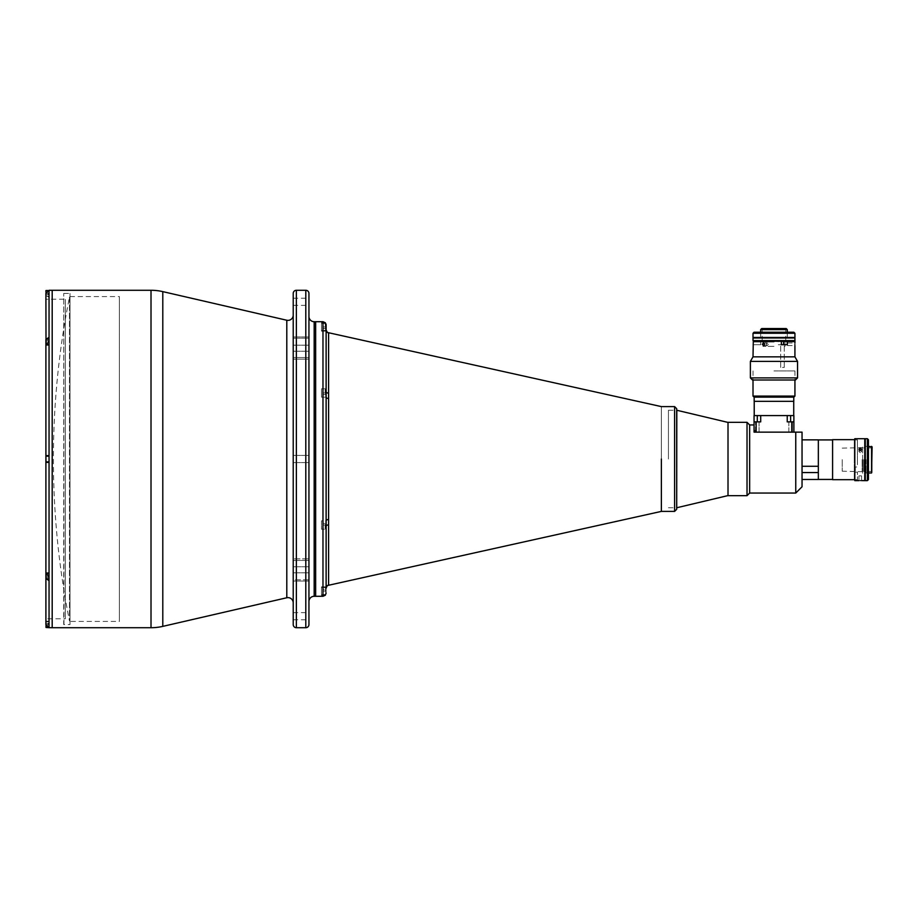 <?xml version="1.0" encoding="UTF-8"?>
<svg xmlns="http://www.w3.org/2000/svg" width="918" height="918" viewBox="0 0 918 918"><rect width="100%" height="100%" fill="white"/><g stroke="black" fill="none" stroke-linecap="round" stroke-linejoin="round"><path stroke-width="0.69" stroke-dasharray="4.59 3.44" d="M69.481 297.088L69.481 620.912A823.698 823.698 0 0 1 69.481 297.088L69.481 620.912M293.221 602.851L293.221 315.149L293.221 602.851M293.221 293.427L293.221 624.573M308.941 624.573L308.941 293.427M308.941 359.11L308.941 336.952L308.941 359.11L293.221 359.11L308.941 359.11M293.221 357.527L293.221 336.952L293.221 359.11L293.221 336.952L293.221 357.527L308.941 357.527L293.221 357.527M308.941 581.048L308.941 558.89L308.941 581.048L293.221 581.048L308.941 581.048M293.221 579.855L293.221 558.89L293.221 581.048L293.221 558.89L293.221 579.855L308.941 579.855L308.941 566.75L308.941 579.855L293.221 579.855M308.941 459L308.941 455.431L308.941 459M293.221 459L293.221 455.431L293.221 459M308.941 301.804L308.941 305.373L308.941 301.804M293.221 301.804L293.221 305.373L293.221 301.804M308.941 616.196L308.941 612.627L308.941 616.196M293.221 616.196L293.221 612.627L293.221 616.196M308.941 316.481L308.941 601.519L308.941 316.481M315.643 596.287L315.643 321.713L315.643 596.287M52.188 627.717L52.188 290.283L52.188 627.717M52.188 576.079C52.188 577.766 52.188 577.766 52.188 576.079C52.188 574.393 52.188 574.393 52.188 576.079C52.188 577.766 52.188 577.766 52.188 576.079C52.188 574.393 52.188 574.393 52.188 576.079M52.188 459C52.188 460.687 52.188 460.687 52.188 459C52.188 457.313 52.188 457.313 52.188 459C52.188 460.687 52.188 460.687 52.188 459C52.188 457.313 52.188 457.313 52.188 459M52.188 341.921C52.188 343.607 52.188 343.607 52.188 341.921C52.188 340.234 52.188 340.234 52.188 341.921C52.188 343.607 52.188 343.607 52.188 341.921C52.188 340.234 52.188 340.234 52.188 341.921M52.188 293.427C52.188 295.103 52.188 295.103 52.188 293.427C52.188 291.74 52.188 291.74 52.188 293.427M52.188 624.573C52.188 626.26 52.188 626.26 52.188 624.573C52.188 622.897 52.188 622.897 52.188 624.573M52.188 621.956L52.188 296.044L52.188 621.956M315.643 525.016C315.643 527.242 315.643 527.242 315.643 525.016C315.643 522.801 315.643 522.801 315.643 525.016C315.643 527.242 315.643 527.242 315.643 525.016C315.643 522.801 315.643 522.801 315.643 525.016M315.643 392.984C315.643 395.199 315.643 395.199 315.643 392.984C315.643 390.758 315.643 390.758 315.643 392.984C315.643 395.199 315.643 395.199 315.643 392.984C315.643 390.758 315.643 390.758 315.643 392.984M315.643 326.957C315.643 329.183 315.643 329.183 315.643 326.957C315.643 324.731 315.643 324.731 315.643 326.957M315.643 591.043C315.643 593.269 315.643 593.269 315.643 591.043C315.643 588.817 315.643 588.817 315.643 591.043M315.643 586.854L315.643 331.146L315.643 586.854M308.941 566.75L293.221 566.75L308.941 566.75L308.941 558.89L293.221 558.89L308.941 558.89M69.998 621.429L69.998 296.571L69.998 621.429L119.386 621.429L119.386 296.571L119.386 621.429M69.998 296.571L119.386 296.571M63.973 624.573L63.721 293.427L63.721 624.573L69.998 624.573L69.998 293.427L69.998 624.573M63.973 293.427L69.998 293.427M321.518 595.231L321.518 586.854L321.518 595.231L325.328 595.231L326.119 593.085L326.119 529.216L321.518 529.216L321.518 520.827L321.518 529.216L321.518 520.827L326.119 520.827L326.119 522.881L326.119 520.827L321.518 520.827L321.518 529.216L326.119 529.216C325.247 528.481 325.247 526.37 326.119 522.881L326.119 395.119C325.247 391.642 325.247 389.53 326.119 388.784L326.119 397.092A3.144 1.503 180 0 0 328.587 398.561L328.587 393.214A3.144 1.641 180 0 1 326.119 391.619L326.119 329.711A3.144 3.144 180 0 0 328.128 332.637M321.518 586.854L326.119 586.854L326.119 588.289L326.119 586.854L328.185 585.351M326.119 388.784L321.518 388.784L321.518 397.173L321.518 388.784L321.518 397.173L321.518 388.784L326.119 388.784L326.119 391.619M321.518 397.173L326.119 397.173L326.119 395.119L326.119 397.173L321.518 397.173M321.518 322.769L321.518 331.146L321.518 322.769L325.442 322.918M321.518 331.146L326.119 331.146L328.162 332.649M661.373 511.395L661.373 406.605L661.373 511.395M328.587 524.786L328.587 519.439A3.144 1.503 180 0 0 326.119 520.908L326.119 588.289A3.144 3.144 0 0 1 328.587 585.225L328.587 524.786A3.144 1.641 0 0 0 326.119 526.381L326.119 529.216M326.119 593.085L326.119 526.381M328.587 332.775L328.587 393.214M49.044 627.717L49.044 580.692L45.9 578.489L49.044 578.489L49.044 572.671L49.044 578.489L46.003 578.489M49.044 462.408L45.9 462.408L49.044 462.408L45.9 462.408L45.9 578.466L45.9 572.671L49.044 572.671L49.044 573.67L49.044 572.671L45.9 572.671L45.9 573.67L49.044 575.873L49.044 455.592L45.9 455.592L49.044 455.592L45.9 455.592L45.9 339.511L49.044 337.308L49.044 290.283M46.003 577.388L48.138 577.388L48.138 574.771L45.9 574.771L45.9 577.388L48.138 577.388L48.138 574.771L45.9 574.771L45.9 577.388L45.9 576.079C45.9 572.511 45.9 572.511 45.9 576.079C45.9 579.648 45.9 579.648 45.9 576.079L45.9 577.388L45.9 574.771L45.9 576.079L48.138 576.079L45.9 576.079L48.138 576.079L46.003 576.079L46.003 573.199L46.003 578.96L46.003 576.079L46.003 578.96L49.044 578.96L49.044 573.199L49.044 578.96M49.044 580.692L49.044 575.873M49.044 455.592L49.044 337.308M49.044 573.67L45.9 573.67L49.044 573.67M45.9 578.489L45.9 624.573L47.874 627.464L49.044 627.464L49.044 621.176L45.9 621.176L45.9 624.538L45.9 621.176M49.044 621.176L49.044 627.464M45.9 339.534L45.9 618.812L65.293 618.812L65.293 299.188L65.293 618.812M45.9 462.408L45.9 299.188L65.293 299.188M52.188 577.858L52.188 574.301L52.188 577.858M52.188 460.779L52.188 457.221L52.188 460.779M52.188 343.699L52.188 340.142L52.188 343.699M52.188 295.206L52.188 291.637L52.188 295.206M52.188 626.363L52.188 622.794L52.188 626.363M49.044 290.317L49.044 293.427L49.044 290.317L45.9 293.427L45.9 296.824L49.044 296.824L49.044 293.427L49.044 296.824M49.044 291.637L49.044 295.206L49.044 291.637M45.9 339.511L49.044 339.511L49.044 345.329L49.044 339.511L46.003 339.511M49.044 342.127L45.9 344.33L49.044 344.33L49.044 345.329L49.044 344.33L45.9 344.353M46.003 340.612L48.138 340.612L48.138 343.229L45.9 343.229L48.138 343.229L48.138 340.612L45.9 340.612L45.9 341.921C45.9 338.352 45.9 338.352 45.9 341.921C45.9 345.489 45.9 345.489 45.9 341.921L45.9 343.229L45.9 341.921L48.138 341.921L45.9 341.921L45.9 340.612L45.9 341.921L48.138 341.921L46.003 341.921L46.003 339.04L46.003 343.78M49.044 622.794L49.044 626.363L49.044 622.794M45.9 455.592L45.9 459M325.706 326.957L325.706 330.411L325.706 323.503L325.706 328.529L325.706 326.957L322.734 326.957L325.706 326.957L325.706 325.385L325.706 326.957M321.518 326.957L321.518 330.629L321.518 326.957M322.734 328.529L325.706 328.529L322.734 328.529L322.734 326.957L322.734 328.529M325.5 528.16L325.5 525.853M325.706 525.016L325.706 528.481L325.706 521.562L325.706 525.016L325.706 523.455L325.706 525.016L322.734 525.016L325.706 525.016L325.706 526.588L325.706 523.455L325.706 525.016L322.734 525.016L325.706 525.016L325.706 526.588L325.706 525.016M322.734 523.455L322.734 525.016L322.734 523.455L325.706 523.455L322.734 523.455L322.734 525.016L322.734 523.455L325.706 523.455L322.734 523.455M325.5 525.016L325.5 528.688L325.5 525.016M325.5 392.147L325.5 389.84M325.706 392.984L325.706 389.519L325.706 396.438L325.706 392.938L325.706 394.545L325.706 392.984L322.734 392.984L325.706 392.984L325.706 391.412L325.706 394.545L325.706 392.984L322.734 392.984L325.706 392.984L325.706 391.412L325.706 392.984M322.734 394.545L325.706 394.545L322.734 394.545L322.734 392.984L322.734 394.545L325.706 394.545L322.734 394.545L322.734 392.984L322.734 394.545M325.706 591.043L325.706 587.589L325.706 591.043L325.706 589.471L325.706 591.043L322.734 591.043L325.706 591.043L325.706 592.615L325.706 591.043M321.518 591.043L321.518 587.371L321.518 591.043M322.734 589.471L322.734 591.043L322.734 589.471L325.706 589.471L322.734 589.471M45.9 623.265L48.138 623.265L48.138 624.573L48.138 623.265L45.9 623.265L45.9 624.573L45.9 623.265L45.9 624.573L48.138 624.573L45.9 624.573L45.9 625.892L45.9 624.573L49.044 624.573L45.9 624.573M48.138 625.892L45.9 625.892L48.138 625.892M46.003 574.22L46.003 576.079M49.044 459L49.044 456.12L49.044 459M49.044 341.921L49.044 339.04L49.044 341.921M45.9 293.427L45.9 292.108L48.138 292.108L45.9 292.108L45.9 293.427L49.044 293.427L49.044 290.536L49.044 296.307L49.044 293.427L45.9 293.427L45.9 294.735L45.9 293.427L48.138 293.427L45.9 293.427L45.9 294.735L48.138 294.735L48.138 293.427L48.138 294.735L45.9 294.735M45.9 340.612L45.9 341.921L45.9 340.612M49.044 339.04L46.003 339.04L46.003 341.921M728.008 459L728.008 422.418L728.008 459M676.818 507.734L676.818 410.266M668.442 459L668.442 410.266L668.442 459M802.045 486.769L802.045 432.149M791.786 421.867L791.786 432.149L793.875 432.149L793.875 421.867L787.231 421.867L787.231 415.579L787.231 421.867L793.875 421.867L787.231 421.867L787.231 415.579L760.701 415.579L760.701 421.867L754.057 421.867L760.701 421.867L760.701 415.579L760.701 421.867L754.057 421.867L754.057 432.149L795.757 432.149L795.757 493.058M818.34 479.471L818.34 439.86M802.045 479.471L802.045 472.552L818.34 472.552L818.34 479.425L818.34 439.917L818.34 466.264L802.045 466.264L802.045 479.471M802.045 472.552L802.045 466.264M728.008 495.674L728.008 422.326M747.022 495.674L747.022 422.326M749.65 493.058L749.65 424.942M773.966 432.149C797.329 432.149 797.329 432.149 773.966 432.149C750.614 432.149 750.614 432.149 773.966 432.149M757.293 432.149C758.979 432.149 758.979 432.149 757.293 432.149C755.617 432.149 755.617 432.149 757.293 432.149C758.979 432.149 758.979 432.149 757.293 432.149C755.617 432.149 755.617 432.149 757.293 432.149M790.639 432.149C792.326 432.149 792.326 432.149 790.639 432.149C788.964 432.149 788.964 432.149 790.639 432.149C792.326 432.149 792.326 432.149 790.639 432.149C788.964 432.149 788.964 432.149 790.639 432.149M857.423 439.883L857.423 459.666L857.423 439.883L855.335 439.883L857.423 439.883M832.592 439.653L832.592 479.689M857.423 459.666L857.423 466.975L855.335 466.975L855.335 472.15L855.335 466.975L857.423 466.975L857.423 459.666M855.335 472.15L857.423 472.15L857.423 479.689L857.423 472.15L855.335 472.15M832.592 442.637C832.592 440.353 832.592 440.353 832.592 442.637C832.592 444.932 832.592 444.932 832.592 442.637M832.592 468.18C832.592 465.896 832.592 465.896 832.592 468.18C832.592 470.475 832.592 470.475 832.592 468.18C832.592 465.896 832.592 465.896 832.592 468.18C832.592 470.475 832.592 470.475 832.592 468.18M832.592 459.666C832.592 441.501 832.592 441.501 832.592 459.666C832.592 477.842 832.592 477.842 832.592 459.666M842.231 459.666L842.231 471.198L842.231 459.666M862.14 459.666L862.14 471.198L862.14 459.666M862.668 459.666L862.668 471.726L862.668 459.666C862.668 441.501 862.668 441.501 862.668 459.666C862.668 477.842 862.668 477.842 862.668 459.666M863.712 459.666L863.712 471.462L863.712 459.666M872.1 446.882L872.1 472.46M871.572 446.366L871.572 472.977M866.018 459.666L866.018 472.977L866.018 459.666M872.1 459.666L872.1 471.462L872.1 459.666M860.258 448.076L858.95 449.189L860.258 450.348L861.566 449.189L860.258 448.076M860.258 452.712L858.95 451.553L860.258 450.44L858.95 451.553L860.258 452.712L861.566 451.553L860.258 450.44L861.566 451.553L860.258 452.712M860.258 480.584C861.945 480.63 861.945 480.63 860.258 480.584M864.767 438.712L864.767 480.63M854.807 438.712L854.807 480.63M860.258 475.857C858.571 475.914 858.571 475.914 860.258 475.857C858.571 475.914 858.571 475.914 860.258 475.857C861.945 475.914 861.945 475.914 860.258 475.857C861.945 475.914 861.945 475.914 860.258 475.857M854.279 439.24L854.279 459.666C854.279 433.962 854.279 433.962 854.279 459.666C854.279 485.381 854.279 485.381 854.279 459.666L854.279 480.103M864.767 459.666C864.767 475.822 864.767 475.822 864.767 459.666C864.767 443.52 864.767 443.52 864.767 459.666M867.384 438.712L867.384 480.63M865.284 480.63L865.284 438.712M868.428 479.586L868.428 439.756M865.284 459.666C865.284 475.822 865.284 475.822 865.284 459.666C865.284 443.52 865.284 443.52 865.284 459.666M868.428 459.666C868.428 475.822 868.428 475.822 868.428 459.666C868.428 443.52 868.428 443.52 868.428 459.666M793.875 432.149L756.157 432.149L755.514 431.517L759.083 432.149L759.083 421.867L755.514 421.867L759.083 421.867L755.514 421.867L759.083 421.867L759.083 432.149L756.157 432.149L759.083 432.149L756.157 432.149L756.157 421.867M755.514 431.517L755.514 421.867L755.514 431.517M788.86 432.149L788.86 421.867L792.429 421.867L788.86 421.867L792.429 421.867L788.86 421.867L788.86 432.149L792.429 432.149L792.429 421.867L792.429 432.149L788.86 432.149M787.231 415.579L793.875 415.579L793.875 421.867M756.157 432.149L754.057 430.06M760.701 415.579L754.057 415.579L754.057 421.867M789.17 415.579L758.773 415.579L789.17 415.579M755.629 415.579L758.245 415.579L755.629 415.579M781.172 415.579L783.788 415.579L781.172 415.579M786.233 328.552L761.71 328.552M773.966 340.716L762.181 340.716L773.966 340.716M787.277 329.608L760.655 329.608M794.931 337.985L753.012 337.985M794.931 340.612L753.012 340.612M753.529 341.129L794.403 341.129L786.99 341.129L787.254 344.698L777.615 344.698L787.254 344.698L781.356 344.698L781.092 341.129L753.816 341.129L781.356 341.657M773.966 346.373L762.961 346.373L773.966 346.373M773.966 341.129C756.466 341.129 756.466 341.129 773.966 341.129C791.465 341.129 791.465 341.129 773.966 341.129M773.966 337.985L760.655 337.985L773.966 337.985M773.966 328.552L785.751 328.552L773.966 328.552M753.116 337.675L794.816 337.675M794.931 337.468L753.012 337.468M773.966 337.675C791.259 337.675 791.259 337.675 773.966 337.675C756.673 337.675 756.673 337.675 773.966 337.675M753.012 333.268L794.931 333.268M793.875 332.224L754.057 332.224M773.966 332.224C757.809 332.224 757.809 332.224 773.966 332.224C790.123 332.224 790.123 332.224 773.966 332.224M773.966 337.468C757.809 337.468 757.809 337.468 773.966 337.468C790.123 337.468 790.123 337.468 773.966 337.468M832.592 479.425L832.592 439.917L832.592 479.425M818.34 474.342L818.34 445L818.34 474.342M818.34 469.97L818.34 466.401L818.34 469.97M818.34 444.427L818.34 440.858L818.34 444.427M676.692 408.694L676.692 509.306M676.692 459L676.692 410.266L676.692 459M773.966 370.941L794.931 370.941L773.966 370.941M794.931 396.094L753.012 396.094M754.057 397.138L793.875 397.138M765.451 397.138C767.735 397.138 767.735 397.138 765.451 397.138C763.168 397.138 763.168 397.138 765.451 397.138C767.735 397.138 767.735 397.138 765.451 397.138C763.168 397.138 763.168 397.138 765.451 397.138M790.995 397.138C793.29 397.138 793.29 397.138 790.995 397.138C788.711 397.138 788.711 397.138 790.995 397.138M773.966 397.138C755.789 397.138 755.789 397.138 773.966 397.138C792.142 397.138 792.142 397.138 773.966 397.138M768.32 344.273L767.15 345.593L766.048 344.273L767.15 345.593L768.32 344.273L767.15 342.965L766.048 344.273L767.15 342.965L768.32 344.273M762.376 344.273L763.489 342.965L764.637 344.273L763.489 345.593L762.376 344.273M753.012 356.85L794.931 356.85M753.288 341.657L753.012 344.698M782.48 344.698L781.356 344.698M782.48 367.418L784.259 367.418L782.48 367.418M794.885 344.273C794.931 345.971 794.931 345.971 794.885 344.273M787.529 344.273C787.598 345.971 787.598 345.971 787.529 344.273C787.598 345.971 787.598 345.971 787.529 344.273C787.598 342.586 787.598 342.586 787.529 344.273C787.598 342.586 787.598 342.586 787.529 344.273M750.385 361.394L797.547 361.394M750.385 377.895L797.547 377.895M752.485 379.995L795.447 379.995M773.966 379.777L794.931 379.777L773.966 379.777M760.781 344.698L753.288 344.698L760.781 344.698L760.563 341.129L753.816 341.129L760.563 341.129L760.781 344.698M756.937 344.698C754.653 344.698 754.653 344.698 756.937 344.698C759.22 344.698 759.22 344.698 756.937 344.698M783.513 344.698L783.616 341.129L786.99 341.129L783.616 341.129M787.254 341.657L794.931 341.657M773.966 415.579L793.726 415.579L773.966 415.579M773.966 401.327L793.726 401.327L773.966 401.327M758.819 397.138L793.772 397.138L758.819 397.138M793.772 401.327L754.16 401.327M762.502 401.327L785.441 401.327L762.502 401.327M789.331 401.327L792.142 401.327L789.331 401.327M766.76 401.327L769.571 401.327L766.76 401.327M761.607 401.327L764.407 401.327L761.607 401.327M296.365 627.717L296.365 290.283M305.797 290.283L305.797 627.717M293.221 351.25L308.941 351.25L293.221 351.25M293.221 572.809L308.941 572.809L293.221 572.809M314.174 596.287L314.174 321.713M286.795 597.756L286.795 320.244M162.796 626.374L162.796 291.626M151.011 290.283L151.011 627.717M293.221 560.473L308.941 560.473L293.221 560.473M293.221 338.145L308.941 338.145L293.221 338.145M293.221 345.191L308.941 345.191L293.221 345.191M322.975 321.713L322.975 596.287M328.587 519.439L328.587 398.561M325.5 326.957L325.5 330.629L325.5 326.957M325.5 591.043L325.5 587.371L325.5 591.043M46.003 625.342L46.003 627.464M49.044 456.12L46.003 456.12L46.003 461.88L46.003 459L46.003 461.88L49.044 461.88M46.003 290.536L46.003 292.647M46.003 293.427L46.003 296.307L46.003 293.427M790.639 421.867L790.639 415.579M757.293 421.867L757.293 415.579M674.604 406.605L674.604 511.395M293.221 455.431L308.941 455.431L293.221 455.431M293.221 298.247L308.941 298.247M293.221 612.627L308.941 612.627M293.221 619.753L308.941 619.753M293.221 462.569L308.941 462.569L293.221 462.569M293.221 305.373L308.941 305.373M293.221 336.952L308.941 336.952L293.221 336.952M49.044 345.329L45.9 345.329L49.044 345.329M321.518 330.629L325.706 330.411M321.518 323.285L325.706 323.503M321.518 594.715L325.706 594.497M321.518 587.371L325.706 587.589M49.044 573.199L46.003 573.199L49.044 573.199M49.044 621.693L46.003 621.693M49.044 344.801L46.003 344.801L49.044 344.801M49.044 290.536L47.874 290.536M49.044 296.307L45.9 296.204M668.442 410.266L676.692 410.266M668.442 507.734L676.692 507.734M855.335 439.653L854.279 439.653M857.423 479.689L854.279 479.689M862.668 471.726L842.231 471.198M842.231 448.145L862.668 447.617M872.1 447.881L865.284 447.881M864.767 447.881L863.712 447.881M868.428 472.977L866.018 472.977M868.428 446.366L866.018 446.366M872.1 471.462L865.284 471.462M864.767 471.462L863.712 471.462M858.95 451.553L858.95 449.189L858.95 451.553M858.95 475.914L858.95 480.63M861.566 475.914L861.566 480.63M861.566 451.553L861.566 449.189L861.566 451.553M762.181 340.716L762.181 328.552M787.277 337.675L787.277 332.224M762.961 346.373L762.961 340.716M784.97 346.373L784.97 340.716M760.655 337.675L760.655 332.224M785.751 340.716L785.751 328.552M753.012 370.941L753.012 379.995M794.931 370.941L794.931 379.995M767.15 345.593L763.489 345.593L767.15 345.593M784.259 367.418L784.259 344.698L784.259 367.418M787.587 345.593L794.931 345.593M787.587 342.965L794.931 342.965M780.702 367.418L780.702 344.698L780.702 367.418M767.15 342.965L763.489 342.965L767.15 342.965"/><path stroke-width="1.38" d="M293.221 315.149A5.244 5.244 0 0 1 286.795 320.244L162.796 291.626A52.395 52.395 0 0 0 151.011 290.283L52.188 290.283L52.188 627.717L151.011 627.717L151.011 290.283M293.221 602.851A5.244 5.244 0 0 0 286.795 597.756L162.796 626.374A52.395 52.395 0 0 1 151.011 627.717M296.365 290.283L296.365 627.717A3.144 3.144 0 0 1 293.221 624.573L293.221 293.427A3.144 3.144 0 0 1 296.365 290.283L305.797 290.283A3.144 3.144 0 0 1 308.941 293.427L308.941 624.573A3.144 3.144 0 0 1 305.797 627.717L305.797 290.283M296.365 627.717L305.797 627.717M308.941 316.481A5.244 5.244 0 0 0 314.174 321.713L314.174 596.287A5.244 5.244 0 0 0 308.941 601.519M314.174 321.713L315.643 321.713L315.643 596.287L322.975 596.287L322.975 321.713L325.328 322.769L326.119 324.915L326.005 324.02M314.174 596.287L315.643 596.287L315.643 321.713L322.975 321.713M308.941 558.89L308.941 566.75M328.587 332.775A3.144 3.144 -0 0 1 326.119 329.711C326.842 331.949 327.542 332.936 328.231 332.672L328.128 332.637A3.144 3.144 180 0 0 328.587 332.775L328.587 398.561A3.144 1.503 180 0 1 326.119 397.092L326.119 388.784C325.247 389.519 325.247 391.63 326.119 395.119L326.119 522.881C325.247 526.358 325.247 528.47 326.119 529.216L326.119 588.289A3.144 3.144 180 0 1 328.587 585.225L328.587 519.439A3.144 1.503 180 0 0 326.119 520.908L326.119 526.381A3.144 1.641 180 0 1 328.587 524.786M326.119 529.216L326.119 526.381M328.231 332.672C327.6 332.97 326.888 331.995 326.119 329.711L325.328 322.769M326.119 593.085L325.328 595.231L322.975 596.287M661.373 459L661.373 511.395L661.373 459M328.587 393.214A3.144 1.641 0 0 1 326.119 391.619M326.119 324.915L326.119 388.784M46.003 578.489L49.044 580.692L49.044 627.683L45.9 624.573L45.9 578.489M45.9 459L45.9 618.812M46.003 339.511L45.9 293.427L49.044 290.283L52.188 290.283L52.188 627.717L49.044 627.683M49.044 290.317L49.044 455.592L45.9 455.592L45.9 573.67L49.044 575.873L49.044 580.692M45.9 339.534L45.9 344.353L49.044 342.127M49.044 337.308L45.9 339.511M45.9 299.188L45.9 296.824M46.003 625.342L46.003 627.464L48.998 627.683M49.044 455.592L49.044 575.873M45.9 455.592L45.9 344.353M45.9 462.408L49.044 462.408M325.5 525.853L325.5 528.16M325.706 525.062L325.706 528.481L325.706 525.062M325.5 389.84L325.5 392.147M325.706 392.938L325.706 389.519L325.706 392.938M45.9 624.573L45.9 623.265M49.044 578.96L46.003 578.96L46.003 577.388M46.003 576.079L46.003 574.22M45.9 293.427L45.9 294.735M46.003 340.612L46.003 339.04L49.044 339.04M45.9 343.229L45.9 341.921L45.9 343.229M46.003 343.78L46.003 341.921M728.008 422.418L676.818 410.266L676.692 507.734M801.368 432.149L795.757 432.149L802.045 432.149L802.045 486.769L795.757 493.058L795.757 432.149L754.057 432.149L754.057 415.579L760.701 415.579L760.701 421.867L756.157 421.867L756.157 432.149L754.057 430.06M754.057 424.942L749.65 424.942L749.65 493.058L795.757 493.058M749.65 424.942L747.022 422.326L747.022 495.674L749.65 493.058M747.022 422.326L728.008 422.326L728.008 495.674L747.022 495.674M802.045 472.552L818.34 472.552L818.34 479.471L802.045 479.471M802.045 439.86L818.34 439.86L818.34 472.552L818.34 466.264L802.045 466.264M854.279 479.689L832.592 479.689L832.592 439.653L854.279 439.653M871.572 446.366L871.572 472.977L872.1 446.882L868.428 446.366M860.258 480.584C858.571 480.63 858.571 480.63 860.258 480.584C858.571 480.63 858.571 480.63 860.258 480.584C861.945 480.63 861.945 480.63 860.258 480.584C861.945 480.63 861.945 480.63 860.258 480.584C861.945 480.63 861.945 480.63 860.258 480.584M858.95 480.63L854.807 480.63L854.807 438.712L864.767 438.712L864.767 480.63L861.474 480.619M860.258 450.348L858.95 449.189L860.258 448.076L861.566 449.189L860.258 450.348M854.807 480.63L854.807 438.712M867.384 480.63L867.384 438.712L865.284 438.712L865.284 480.63L867.384 480.63L868.428 479.586L868.428 439.756L867.384 438.712M787.231 421.867L793.875 421.867L793.875 415.579L787.231 415.579L787.231 421.867M793.875 421.867L793.875 432.149M756.157 432.149L791.786 432.149L791.786 421.867M756.157 421.867L754.057 421.867M760.701 415.579L787.231 415.579M760.655 329.608L761.71 328.552L786.233 328.552L787.277 329.608L760.655 329.608L760.655 332.224M773.966 340.612L794.931 340.612L794.931 337.985L753.012 337.985L753.012 340.612L773.966 340.612M794.931 340.612L794.931 341.657L753.012 340.612M794.816 337.468L753.116 337.468M773.966 333.268L753.012 333.268L753.012 337.468L794.931 337.468L794.931 333.268L773.966 333.268M753.012 333.268L754.057 332.224L793.875 332.224L794.931 333.268M818.34 479.425L832.592 479.425M818.34 439.917L832.592 439.917M674.604 406.605L674.604 511.395L676.692 509.306L676.692 408.694L674.604 406.605L661.373 406.605L328.185 332.649M753.012 396.094L794.931 396.094L793.875 397.138L754.057 397.138L753.012 396.094L753.012 379.995M762.376 344.273L763.489 345.593L764.637 344.273L763.489 342.965L762.376 344.273M794.919 345.489L794.931 356.85L753.012 356.85L750.385 361.394L750.385 377.895L797.547 377.895L795.447 379.995L752.485 379.995L750.385 377.895M773.966 341.657L753.288 341.657L773.966 341.657M753.012 356.85L753.288 341.657M794.885 344.273C794.931 345.971 794.931 345.971 794.885 344.273C794.931 345.971 794.931 345.971 794.885 344.273C794.931 345.971 794.931 345.971 794.885 344.273C794.931 342.586 794.931 342.586 794.885 344.273C794.931 342.586 794.931 342.586 794.885 344.273M794.931 356.85L797.547 361.394L750.385 361.394M781.356 341.657L781.356 344.698L782.48 344.698M781.356 344.698L787.254 344.698L787.254 341.657M783.616 341.129L783.513 344.698M754.16 397.138L754.16 401.327L793.772 401.327L793.772 397.138M286.795 320.244L286.795 597.756M162.796 291.626L162.796 626.374M328.587 398.561L328.587 519.439M46.003 292.647L45.9 290.65M49.044 461.88L46.003 461.88L45.9 456.223L49.044 456.12M790.639 421.867L790.639 415.579M757.293 421.867L757.293 415.579M674.604 511.395L661.373 511.395L328.128 585.363M328.231 585.328C327.542 585.064 326.842 586.051 326.119 588.289C326.842 586.051 327.542 585.064 328.231 585.328L328.162 585.351M47.874 290.536L46.003 290.536M728.008 495.582L676.818 507.734M871.572 472.977L868.428 472.977M787.277 332.224L787.277 329.608M794.931 379.995L794.931 396.094M797.547 361.394L797.547 377.895M794.931 341.657L794.931 342.965M793.726 415.579L793.726 401.327M754.217 415.579L754.217 401.327"/></g></svg>
